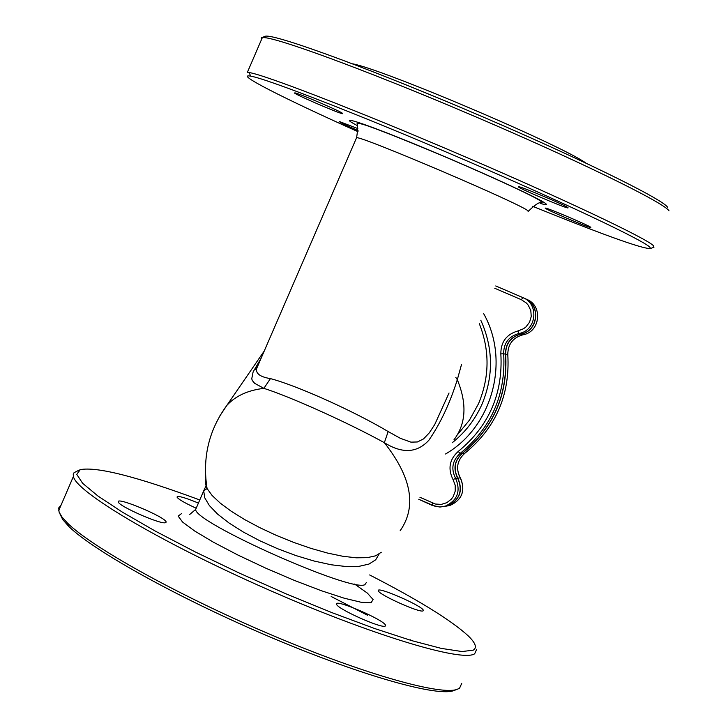 <?xml version="1.0" encoding="UTF-8"?>
<svg xmlns="http://www.w3.org/2000/svg" width="728" height="728" viewBox="0 0 728 728"><rect width="100%" height="100%" fill="white"/><g stroke="black" fill="none" stroke-linecap="round" stroke-linejoin="round"><path stroke-width="1.09" d="M443.78 506.551L447.502 505.796C459.686 499.936 463.081 490.718 457.675 478.123C452.962 468.668 454.472 460.433 462.189 453.389L460.105 453.453L458.221 451.451C449.413 459.477 447.702 468.868 453.071 479.643L455.191 485.194L455.228 491.109L453.189 496.642L451.46 499.035L446.865 502.666L441.268 504.413L435.417 504.031L419.947 497.288M524.97 298.571C541.323 305.023 538.21 331.522 520.784 334.134C510.656 337.055 505.614 343.771 505.678 354.281C507.98 394.785 493.539 427.827 462.362 453.389C454.645 460.424 453.144 468.659 457.848 478.105C463.254 490.69 459.859 499.918 447.684 505.76L443.871 506.533M400.163 530.721C416.926 506.661 411.648 477.313 384.348 442.679C402.284 453.872 417.126 453.053 428.874 440.231C440.486 423.305 449.968 403.121 457.302 379.688L461.579 364.282M453.935 439.839C466.066 423.751 467.185 403.703 457.302 379.688L455.828 377.45M449.04 393.011L434.743 424.524L429.302 432.86L423.514 438.92L417.399 441.969L410.901 442.142L400.245 438.265L388.17 431.549C353.38 410.883 296.833 385.522 270.434 378.606C260.742 377.077 256.074 373.892 256.429 369.06L260.779 359.022M206.479 484.866L203.703 490.836L204.732 497.788L209.409 505.614L217.645 514.141L229.138 523.077L243.38 532.068L259.796 540.749L277.614 548.721L295.987 555.591L314.096 561.033L331.122 564.764L346.3 566.557L359.068 566.339L368.987 564.064L375.712 559.787L379.042 554.108M381.272 552.27L375.675 555.81L367.231 557.666L356.156 557.812L342.788 556.265L327.536 553.062L310.956 548.375L293.693 542.405L276.403 535.408L259.787 527.654L244.499 519.492L231.167 511.211L220.247 503.121L212.121 495.486L207.08 488.552L205.269 483.292L205.778 478.751M261.161 358.14L253.117 371.917L251.751 378.769L252.279 380.471L254.664 383.347L263.882 388.352C247.884 390.263 235.544 395.932 226.854 405.387L219.811 415.97M388.17 431.549L384.348 442.679C348.202 422.75 290.317 396.696 263.882 388.352L270.434 378.606M432.623 503.057L431.941 505.278L418.764 499.281L435.699 506.542L440.549 506.979L445.336 506.142C457.584 500.254 460.997 490.981 455.564 478.314C450.823 468.814 452.343 460.524 460.105 453.453C491.464 427.736 505.987 394.494 503.676 353.744L505.523 354.236C507.825 394.767 493.384 427.818 462.189 453.389M505.523 354.236C505.46 343.725 510.501 337 520.638 334.088C538.247 331.449 541.15 304.568 524.506 298.362L523.55 297.925M585.876 163.045C560.615 144.763 382.264 68.987 352.534 63.818M358.039 131.713C283.474 98.271 233.952 73.118 250.605 76.131C265.866 78.451 356.938 113.732 458.704 157.357C560.515 200.955 644.253 240.613 649.986 247.338L650.377 248.576C642.205 248.83 602.966 234.753 532.678 206.315M568.031 207.698C566.32 205.614 520.429 186.141 518.591 186.714C513.868 186.204 565.483 208.381 568.013 207.944L568.031 207.698M342.378 113.213C338.456 110.301 296.551 92.429 294.813 92.911C290.144 92.356 340.167 114.069 342.697 113.705L342.378 113.213M357.821 128.583L339.375 121.531C339.221 122.031 345.436 125.034 358.03 130.558M590.836 227.373C589.48 225.653 546.846 207.553 545.418 208.09C541.386 207.635 588.825 227.982 590.827 227.564L590.836 227.373M653.68 247.283L653.626 245.891C647.966 239.048 563.217 198.799 460.023 154.609C356.875 110.392 264.61 74.775 249.231 72.563L247.365 72.363L262.335 37.601C272.5 35.854 363.572 69.06 469.469 114.15C575.402 159.186 663.954 202.484 669.014 210.811M261.407 39.74L261.398 37.81L262.335 37.601M667.576 207.243C662.516 198.771 571.853 154.509 465.438 109.446C359.041 64.328 270.643 32.623 264.919 36.4L261.461 37.783M369.651 574.956C418.464 600.045 451.333 620.365 468.277 635.917C475.566 642.988 477.231 647.729 473.273 650.15L462.053 651.551L441.332 648.402L411.784 640.649L374.711 628.555L332.023 612.676L286.104 593.875L239.603 573.218L195.259 551.933L155.574 531.249L122.641 512.303L98.016 496.068L82.619 483.274L76.768 474.383L80.262 469.633C96.87 466.484 136.709 476.594 199.772 499.963M385.185 626.098C381.426 628.765 336.309 608.408 336.582 604.185C334.243 598.289 385.412 620.484 385.567 625.434L385.185 626.098M165.283 522.768C159.523 524.187 118.173 505.842 118.336 501.947C115.916 496.259 165.857 517.217 166.139 522.003L165.283 522.768M195.841 508.062C184.539 502.857 178.251 499.19 176.986 497.051C177.859 495.54 185.012 497.552 198.426 503.084M423.041 610.883C419.929 613.185 377.996 594.266 378.351 590.736C376.321 585.758 423.323 606.269 423.332 610.373L423.041 610.883M79.361 469.988L74.028 472.709L73.255 474.383L73.401 476.476C76.14 491.828 159.268 541.514 263.673 587.687C368.031 633.961 462.134 662.589 474.665 653.78L476.685 649.285M461.743 683.346L459.505 688.333L456.374 689.625C437.492 695.131 358.131 672.09 267.103 633.096C176.103 594.175 91.992 547.219 67.522 523.114L62.044 517.098L59.086 512.13L58.722 507.926L61.025 505.223M331.158 596.487L367.631 615.297M410.446 639.83L411.748 640.64M60.069 514.168L62.754 519.61L68.851 526.49C93.066 550.404 176.076 596.814 265.866 635.216C355.674 673.691 434.061 696.387 452.843 690.918L455.218 690.044M457.675 478.123L455.564 478.314L453.071 479.643M520.638 334.088L518.864 333.488C508.681 336.418 503.612 343.17 503.676 353.744L500.846 353.89C503.103 393.757 488.898 426.28 458.221 451.451M494.749 288.261L521.448 299.745L522.759 297.561C539.494 303.804 536.572 330.831 518.864 333.488L518.072 330.903C506.524 334.234 500.773 341.896 500.846 353.89M521.448 299.745L526.371 303.021L528.31 305.269L530.812 310.619L531.249 316.516L529.556 322.195L525.962 326.918L523.587 328.719L518.072 330.903M522.759 297.561L495.759 285.958M445.563 453.99C492.428 426.917 510.337 360.988 483.665 313.659M525.434 298.78L526.663 299.344C543.197 305.514 540.312 332.205 522.822 334.825L522.85 334.825C512.758 337.728 507.753 344.399 507.807 354.845L507.816 354.873C510.1 395.095 495.75 427.918 464.773 453.326L464.801 453.298C457.102 460.314 455.601 468.495 460.287 477.877L460.305 477.914M457.848 478.105L460.287 477.877C465.656 490.39 462.289 499.554 450.177 505.369L446.319 506.133M505.678 354.281L507.807 354.845C510.11 395.086 495.768 427.9 464.801 453.307L462.362 453.389M520.784 334.134L522.822 334.825C512.931 337.646 507.916 344.198 507.78 354.49M480.799 320.238C493.265 347.939 493.684 375.876 482.072 404.058C475.257 419.446 465.301 432.341 452.215 442.742M479.306 323.642C489.862 350.377 489.607 377.059 478.542 403.676L469.442 420.156L457.493 434.643M356.347 138.229L356.584 137.692C361.416 135.918 521.148 204.04 527.982 210.829L528.164 211.684M366.33 582.573L364.855 584.684C351.67 592.592 194.112 522.395 195.677 509.427L196.505 507.507M540.176 203.339C545.691 205.023 547.556 205.123 545.791 203.649C540.176 198.68 477.795 170.124 420.875 146.619C363.727 122.977 334.361 113.495 357.029 125.444M181.545 513.586L178.16 516.106L182.564 522.04L194.64 530.994L213.613 542.315L237.992 555.073L265.72 568.149L294.349 580.398L321.33 590.717L344.289 598.225L361.306 602.311L371.107 602.72L373.091 599.526L367.358 593.111L354.591 584.056M431.941 505.278L439.548 506.988L447.502 505.796M459.668 476.795C455.774 467.667 457.475 459.841 464.783 453.317M460.897 478.979C465.392 491.145 461.816 499.945 450.177 505.369L447.684 505.76M528.419 211.184C535.662 204.149 540.158 201.401 541.905 202.93L542.205 202.703C541.705 201.492 537.883 199.108 530.739 195.541C516.261 188.233 491.919 177.132 457.694 162.244C424.515 147.921 386.941 132.824 373.255 127.891C365.128 124.825 359.723 123.259 357.029 123.187C357.967 125.225 357.821 130.066 356.584 137.692L256.438 369.06C254.827 371.053 256.129 368.04 260.342 360.023M203.703 490.836L207.08 488.552C202.211 457.848 208.809 430.13 226.854 405.387L264.264 350.969M203.694 490.89L195.677 509.427L189.771 514.414M650.377 248.576L653.99 247.165M250.605 76.131L249.231 72.563M58.659 510.719L73.401 476.476M452.843 690.918L456.374 689.625M68.851 526.49L67.522 523.114M385.303 626.044L385.567 625.434M165.875 522.604L166.139 522.003M423.132 610.828L423.332 610.373"/></g></svg>
